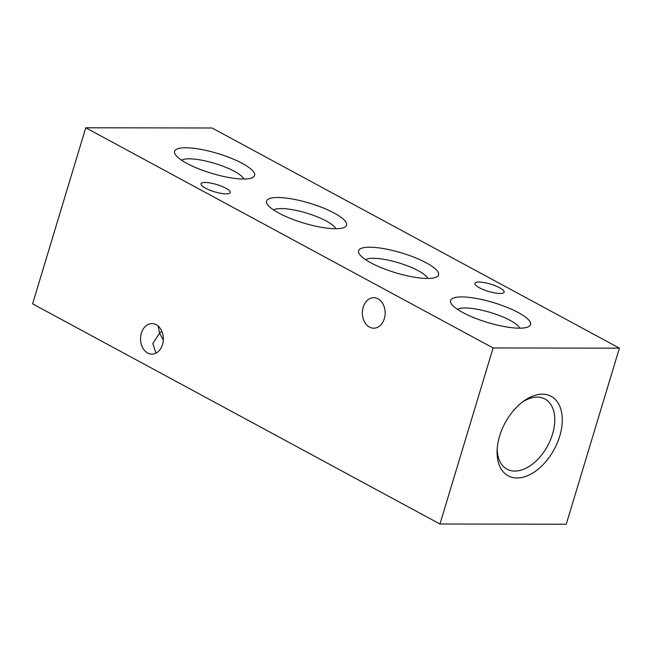 <?xml version="1.0" encoding="UTF-8"?>
<svg xmlns="http://www.w3.org/2000/svg" width="652" height="652" viewBox="0 0 652 652"><rect width="100%" height="100%" fill="white"/><g stroke="black" fill="none" stroke-linecap="round" stroke-linejoin="round"><path stroke-width="0.98" d="M559.734 436.139A45.184 27.889 -61.6 0 1 522.423 477.37A45.184 27.889 -61.6 0 1 497.109 450.336A45.184 27.889 -61.6 0 1 499.619 436.041A45.184 27.889 -61.6 0 1 523.752 401.037A45.184 27.889 -61.6 0 1 555.08 399.236A45.184 27.889 -61.6 0 1 559.734 436.139M497.223 448.429A39.87 24.605 118.4 0 0 507.036 469.171A39.87 24.605 118.4 0 0 552.521 434.142A39.87 24.605 118.4 0 0 544.95 399.024A39.87 24.605 118.4 0 0 522.219 402.178M378.03 298.779A15.265 11.394 -89.9 0 0 373.783 297.671A15.265 11.394 -89.9 0 0 362.577 310.018A15.265 11.394 -89.9 0 0 369.488 327.092A15.265 11.394 -89.9 0 0 373.735 328.2A15.265 11.394 -89.9 0 0 384.941 315.853A15.265 11.394 -89.9 0 0 378.03 298.779M163.302 340.108L159.569 333.18L161.794 331.167M158.118 326.016L159.569 333.18L152.796 343.498L155.942 353.148M156.219 324.704A15.265 11.394 -89.9 0 0 151.973 323.596A15.265 11.394 -89.9 0 0 140.767 335.943A15.265 11.394 -89.9 0 0 147.67 353.017A15.265 11.394 -89.9 0 0 151.924 354.126A15.265 11.394 -89.9 0 0 163.13 341.778A15.265 11.394 -89.9 0 0 156.219 324.704M186.822 163.35A41.769 10.367 -163.2 0 1 175.184 154.263A41.769 10.367 -163.2 0 1 195.567 148.526A41.769 10.367 -163.2 0 1 242.389 163.44A41.769 10.367 -163.2 0 1 252.487 177.605A41.769 10.367 -163.2 0 1 186.822 163.35M181.598 160.221A33.26 8.256 -163.2 0 1 234.353 171.313A33.26 8.256 -163.2 0 1 243.856 179.015M278.803 213.065A41.769 10.367 -163.2 0 1 267.173 203.986A41.769 10.367 -163.2 0 1 287.548 198.249A41.769 10.367 -163.2 0 1 334.37 213.155A41.769 10.367 -163.2 0 1 344.468 227.32A41.769 10.367 -163.2 0 1 278.803 213.065M273.579 209.936A33.26 8.256 -163.2 0 1 326.334 221.036A33.26 8.256 -163.2 0 1 335.837 228.738M370.784 262.78A41.769 10.367 -163.2 0 1 359.154 253.701A41.769 10.367 -163.2 0 1 379.529 247.964A41.769 10.367 -163.2 0 1 426.351 262.87A41.769 10.367 -163.2 0 1 436.449 277.035A41.769 10.367 -163.2 0 1 370.784 262.78M365.56 259.659A33.26 8.256 -163.2 0 1 418.315 270.751A33.26 8.256 -163.2 0 1 427.818 278.453M462.765 312.504A41.769 10.367 -163.2 0 1 451.135 303.416A41.769 10.367 -163.2 0 1 471.518 297.679A41.769 10.367 -163.2 0 1 518.34 312.593A41.769 10.367 -163.2 0 1 528.438 326.758A41.769 10.367 -163.2 0 1 462.765 312.504M457.541 309.374A33.26 8.256 -163.2 0 1 510.296 320.466A33.26 8.256 -163.2 0 1 519.799 328.168M225.788 188.192A15.265 3.79 16.8 0 0 210.4 183.016A15.265 3.79 16.8 0 0 201.02 183.766A15.265 3.79 16.8 0 0 205.478 188.159A15.265 3.79 16.8 0 0 220.865 193.334A15.265 3.79 16.8 0 0 230.246 192.593A15.265 3.79 16.8 0 0 225.788 188.192M499.676 287.776A15.265 3.79 16.8 0 0 484.289 282.601A15.265 3.79 16.8 0 0 474.909 283.351A15.265 3.79 16.8 0 0 479.367 287.744A15.265 3.79 16.8 0 0 494.754 292.919A15.265 3.79 16.8 0 0 504.135 292.169A15.265 3.79 16.8 0 0 499.676 287.776M619.4 348.16L493.108 347.956L439.953 524.012L566.246 524.224L619.4 348.16L212.047 127.988L85.754 127.776L493.108 347.956M85.754 127.776L32.6 303.84L439.953 524.012"/></g></svg>

